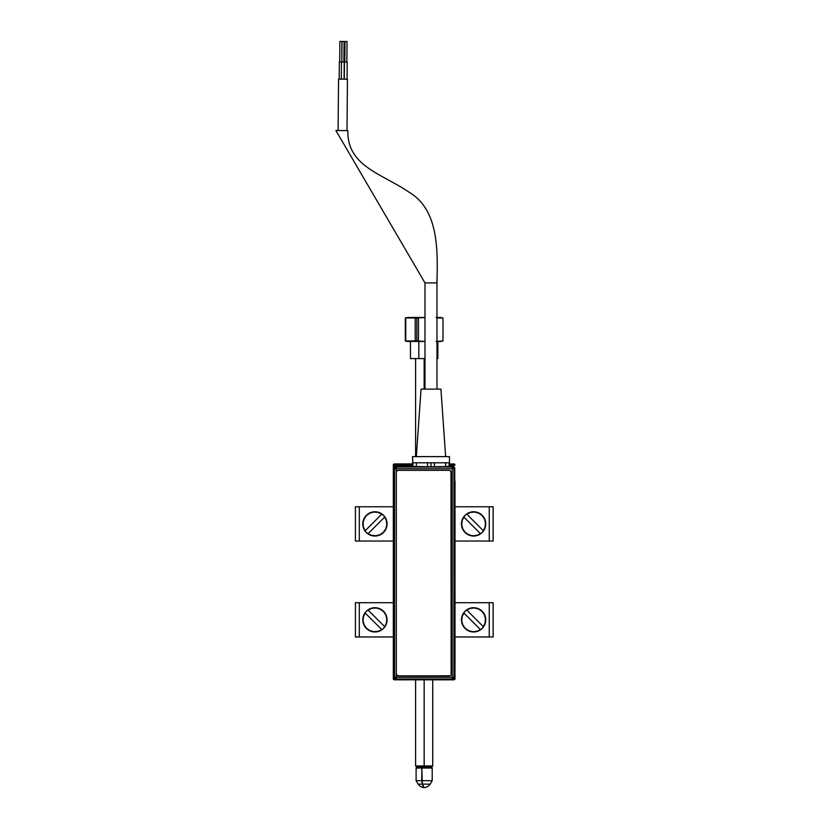 <?xml version="1.0" encoding="UTF-8"?>
<svg xmlns="http://www.w3.org/2000/svg" width="829" height="829" viewBox="0 0 829 829"><rect width="100%" height="100%" fill="white"/><g stroke="black" fill="none" stroke-linecap="round" stroke-linejoin="round"><path stroke-width="1.24" d="M453.971 463.939L449.422 463.939L453.971 463.939A1.026 1.026 0 0 1 454.997 464.976L453.971 463.939L453.971 464.976L453.971 463.939M393.962 662.661L393.329 662.661L393.329 464.976A1.026 1.026 0 0 1 394.355 463.939L393.329 464.976L394.355 464.976L394.355 466.665L394.355 463.939L412.531 463.939L394.355 463.939L394.355 464.976L412.531 464.976L393.329 464.976L393.329 481.079L393.962 481.079M449.422 464.976L454.997 464.976L453.971 464.976L453.971 466.509L453.971 464.976L449.422 464.976M412.842 462.789L412.479 456.624L412.894 466.468L430.987 466.768L430.987 462.789L427.536 462.789L427.536 466.696L416.345 466.582L416.345 462.789L427.536 462.789L427.536 466.696L430.987 466.768L434.427 466.696L434.427 462.789L445.629 462.789L445.629 466.582L449.069 466.468L449.069 462.789L449.525 466.126L453.028 466.23L433.598 467.048L452.219 467.048L453.028 466.23L454.758 467.95L453.028 466.23L452.219 467.048A1.72 1.72 45 0 1 453.94 468.768L452.219 467.048L452.219 468.768L453.94 468.768L452.219 468.768L452.219 677.293L453.94 677.293L452.219 677.293L452.219 679.013L453.94 677.293L453.94 468.768L454.758 467.95L454.758 678.101L453.94 677.293A1.72 1.72 135 0 1 452.219 679.013L453.028 679.821L452.219 679.013L396.314 679.013L452.219 679.013L452.219 677.293L396.314 677.293L396.314 679.013L396.314 677.293L394.594 677.293L396.314 677.293L396.314 468.768L452.219 468.768L452.219 677.293L396.314 677.293L396.314 468.768L394.594 468.768L396.314 468.768L396.314 467.048L394.594 468.768A1.72 1.72 -45 0 1 396.314 467.048L395.495 466.23L393.775 467.95L394.594 468.768L394.594 677.293L394.594 468.768L393.775 467.95L393.775 678.101L394.594 677.293L396.314 679.013L395.495 679.821L396.314 679.013A1.72 1.72 -135 0 1 394.594 677.293L393.775 678.101L395.495 679.821L453.028 679.821L454.758 678.101L454.758 467.95L453.94 468.768L453.94 677.293L454.997 678.764L454.696 481.079M393.329 481.079L393.329 678.764L393.91 678.764L393.91 467.297L395.495 466.23L396.314 467.048L396.314 468.768L452.219 468.768L452.219 467.048L396.314 467.048L428.365 467.048L395.495 466.23L412.531 466.23L412.531 462.789L412.873 466.354M393.329 662.661L393.329 678.764L394.355 679.801A1.026 1.026 0 0 1 393.329 678.764L394.355 678.764L394.355 679.801L395.184 679.801L394.355 679.386M454.696 662.661L454.997 678.764A1.026 1.026 0 0 1 453.971 679.801L454.997 678.764L453.971 678.764L453.971 679.801L453.349 679.801L453.971 679.552M355.413 602.704L355.413 636.973L359.289 636.973L355.413 636.973L355.413 602.704L359.289 602.704L355.413 602.704M359.289 636.973L359.289 602.704L393.329 602.704L359.289 602.704L359.289 636.973L393.329 636.973L359.289 636.973M493.12 636.973L493.12 602.704L489.255 602.704L493.12 602.704L493.12 636.973L489.255 636.973L493.12 636.973M489.255 602.704L489.255 636.973L454.997 636.973L489.255 636.973L489.255 602.704L454.997 602.704L489.255 602.704M493.12 541.036L493.12 506.768L489.255 506.768L493.12 506.768L493.12 541.036L489.255 541.036L493.12 541.036M489.255 506.768L489.255 541.036L454.997 541.036L489.255 541.036L489.255 506.768L454.997 506.768L489.255 506.768M355.413 506.768L355.413 541.036L359.289 541.036L355.413 541.036L355.413 506.768L359.289 506.768L355.413 506.768M359.289 541.036L359.289 506.768L393.329 506.768L359.289 506.768L359.289 541.036L393.329 541.036L359.289 541.036M384.677 626.672L384.76 626.755A12.02 12.02 0 0 1 383.433 628.33L383.516 628.413A12.134 12.134 0 0 0 383.516 611.253A12.134 12.134 0 0 0 366.356 611.253L366.428 611.336A12.02 12.02 0 0 1 368.014 610.009L368.097 610.092A11.907 11.907 0 0 1 384.677 626.672L368.097 610.092L371.848 608.341L375.962 607.978L379.962 609.046L383.35 611.419L385.723 614.807L386.791 618.807L386.428 622.921L384.76 626.755L368.014 610.009A12.02 12.02 0 0 0 366.428 611.336L366.356 611.253A12.134 12.134 0 0 0 366.356 628.413A12.134 12.134 0 0 0 383.516 628.413L383.433 628.33A12.02 12.02 0 0 1 381.848 629.667L378.024 631.335L373.9 631.698L369.9 630.62L366.511 628.258L364.149 624.869L363.071 620.869L363.434 616.745L365.185 613.004L381.765 629.584A11.907 11.907 0 0 1 365.185 613.004L365.102 612.921A12.02 12.02 0 0 1 366.428 611.336A12.02 12.02 0 0 0 365.102 612.921L365.185 613.004M381.765 629.584L381.848 629.667A12.02 12.02 0 0 0 384.76 626.755M483.348 626.672L483.431 626.755A12.02 12.02 0 0 1 482.105 628.33L482.188 628.413A12.134 12.134 0 0 0 482.188 611.253A12.134 12.134 0 0 0 465.028 611.253L465.11 611.336A12.02 12.02 0 0 1 466.686 610.009L466.768 610.092A11.907 11.907 0 0 1 483.348 626.672L466.768 610.092L470.52 608.341L474.634 607.978L478.634 609.046L482.022 611.419L484.395 614.807L485.462 618.807L485.1 622.921L483.431 626.755A12.02 12.02 0 0 1 480.53 629.667L476.696 631.335L472.571 631.698L468.582 630.62L465.193 628.258L462.82 624.869L461.753 620.869L462.116 616.745L463.867 613.004L480.447 629.584A11.907 11.907 0 0 1 463.867 613.004L463.784 612.921A12.02 12.02 0 0 1 465.11 611.336L465.028 611.253A12.134 12.134 0 0 0 465.028 628.413A12.134 12.134 0 0 0 482.188 628.413L482.105 628.33A12.02 12.02 0 0 1 480.53 629.667L463.867 613.004M466.768 610.092L466.686 610.009A12.02 12.02 0 0 0 463.784 612.921M368.097 533.648L368.014 533.731A12.02 12.02 0 0 1 366.428 532.405L366.356 532.487A12.134 12.134 0 0 0 383.516 532.487A12.134 12.134 0 0 0 383.516 515.327L383.433 515.4A12.02 12.02 0 0 1 384.76 516.985L384.677 517.068A11.907 11.907 0 0 1 368.097 533.648L384.677 517.068L386.428 520.819L386.791 524.933L385.723 528.933L383.35 532.322L379.962 534.695L375.962 535.762L371.848 535.399L368.014 533.731L384.76 516.985A12.02 12.02 0 0 0 383.433 515.4L383.516 515.327A12.134 12.134 0 0 0 366.356 515.327A12.134 12.134 0 0 0 366.356 532.487L366.428 532.405A12.02 12.02 0 0 1 365.102 530.819L363.434 526.995L363.071 522.871L364.149 518.871L366.511 515.483L369.9 513.12L373.9 512.042L378.024 512.405L381.765 514.156L365.185 530.736A11.907 11.907 0 0 1 381.765 514.156L381.848 514.073A12.02 12.02 0 0 1 383.433 515.4A12.02 12.02 0 0 0 381.848 514.073L381.765 514.156M365.185 530.736L365.102 530.819A12.02 12.02 0 0 0 368.014 533.731M483.348 530.736L483.431 530.819A12.02 12.02 0 0 1 482.105 532.405L482.188 532.487A12.134 12.134 0 0 0 482.188 515.327A12.134 12.134 0 0 0 465.028 515.327L465.11 515.4A12.02 12.02 0 0 1 466.686 514.073L466.768 514.156A11.907 11.907 0 0 1 483.348 530.736L466.768 514.156L470.52 512.405L474.634 512.042L478.634 513.12L482.022 515.483L484.395 518.871L485.462 522.871L485.1 526.995L483.431 530.819A12.02 12.02 0 0 1 480.53 533.731L476.696 535.399L472.571 535.762L468.582 534.695L465.193 532.322L462.82 528.933L461.753 524.933L462.116 520.819L463.867 517.068L480.447 533.648A11.907 11.907 0 0 1 463.867 517.068L463.784 516.985A12.02 12.02 0 0 1 465.11 515.4L465.028 515.327A12.134 12.134 0 0 0 465.028 532.487A12.134 12.134 0 0 0 482.188 532.487L482.105 532.405A12.02 12.02 0 0 1 480.53 533.731L463.867 517.068M466.768 514.156L466.686 514.073A12.02 12.02 0 0 0 463.784 516.985M416.811 340.947L424.987 341.455L407.236 341.455L417.557 341.455L416.811 340.947L416.811 317.984L415.215 317.984L415.215 340.947L418.469 340.947L410.49 341.403L405.754 340.947L405.329 317.984L405.754 340.947L405.754 317.984L424.987 317.538L416.811 317.984L417.557 317.476L416.811 317.984L416.811 340.947M422.365 341.279L418.469 340.947L418.469 317.984L418.469 340.947L422.365 341.279M438.406 341.289L436.873 340.947L438.406 341.289M440.707 341.372L441.474 341.279L440.707 341.372M436.033 317.476L442.997 317.984L436.873 317.984L442.997 317.984L442.997 340.947L436.033 341.455M442.997 340.947L441.474 341.279L442.997 340.947L442.997 317.984M436.976 341.455L441.09 341.455M418.821 358.584L424.987 358.584L418.821 358.584L418.821 341.455L418.821 358.584L410.459 358.584L418.821 358.584M436.976 358.584L437.867 358.584L437.867 341.455M441.09 317.476L436.976 317.476M424.987 317.476L417.557 317.476L424.987 317.476M409.163 317.559L408.396 317.528M407.236 317.476L417.557 317.476L405.329 317.984L406.863 317.642L405.329 317.984L405.329 340.947L409.163 341.372M437.836 317.528L436.976 317.548M436.976 341.382L437.836 341.403M405.329 317.984L415.215 317.984L415.215 340.947L405.329 340.947L407.236 341.455M436.779 358.584L437.867 358.584M425.94 784.12L422.386 784.12L421.806 768.017L421.806 780.7L432.21 780.7L421.806 780.7L422.386 784.12L430.23 784.12C427.018 788.244 423.681 787.509 424.158 787.55A7.098 2.083 -90 0 1 422.386 784.12L424.158 787.55C424.645 787.509 421.308 788.244 418.085 784.12L422.386 784.12L418.085 784.12L416.106 780.7L421.806 780.7L416.106 780.7L416.106 768.017L432.21 768.017L421.806 768.017L422.106 766.991L421.806 768.017L416.106 768.017L417.142 766.991M424.158 765.965L424.158 766.991L431.702 766.991L424.158 766.991L424.158 765.965L432.728 765.965L424.158 765.965L424.158 679.821L424.158 765.965L415.598 765.965L424.158 765.965M424.158 358.584L424.158 389.122L424.158 358.584M416.624 766.991L424.158 766.991L416.624 766.991L415.598 765.965L415.598 679.821M338.087 130.516L338.543 79.128L338.087 130.516M347.444 79.211L346.999 130.599L347.444 79.211L338.543 79.128L347.444 79.211M344.791 62.051L344.968 41.491L344.791 62.051M347.03 41.512L346.843 62.071L347.03 41.512L344.968 41.491L347.03 41.512M344.294 79.18L344.449 62.051L344.294 79.18M347.185 62.071L347.04 79.201L347.185 62.071L344.449 62.051L347.185 62.071M424.987 282.907L335.88 130.495L424.987 282.907L424.987 389.122L424.987 282.907L436.976 282.907L436.976 389.122L436.976 282.907L424.987 282.907M347.869 130.609C347.061 166.308 381.692 173.468 409.391 192.401C439.805 210.587 437.515 253.705 436.976 282.907C437.515 253.705 439.805 210.587 409.391 192.401C381.692 173.468 347.061 166.308 347.869 130.609L335.88 130.495L347.869 130.609M416.324 456.624L421.049 389.122L416.324 456.624M440.924 389.122L445.639 456.624L440.924 389.122L421.049 389.122L440.924 389.122M449.484 456.624L449.484 462.789L449.484 456.624L412.479 456.624L449.484 456.624M339.206 79.138L339.351 61.999L339.206 79.138M341.33 79.149L341.475 62.02L341.33 79.149M344.222 62.051L344.066 79.18L344.222 62.051L339.351 61.999M417.899 462.789L427.37 462.789M434.593 462.789L444.064 462.789M449.131 462.789L445.629 462.789L445.629 466.582L434.427 466.696L434.427 462.789L430.987 462.789L430.987 466.768L433.598 467.048L412.552 466.81L416.345 466.582L416.345 462.789L427.536 462.789L412.894 462.789L412.894 466.468M341.817 62.03L342.004 41.471L341.817 62.03M344.056 41.491L343.88 62.04L344.056 41.491L342.004 41.471L344.056 41.491M339.693 62.009L339.88 41.45L339.693 62.009M341.931 41.471L341.755 62.02L341.931 41.471L339.88 41.45L341.931 41.471M445.629 462.789L434.427 462.789L449.069 462.789L449.069 466.468L449.069 462.996M451.131 627.429L451.131 626.797M454.624 678.764L453.028 679.821L395.495 679.821L393.91 678.764M434.427 462.789L427.536 462.789M416.345 462.789L412.894 462.789M396.314 674.195L396.314 472.053A1.71 1.71 0 0 1 398.024 470.333L449.422 470.333L398.024 470.333L449.422 470.333L450.997 471.39L451.131 674.195A1.71 1.71 0 0 1 449.422 675.904A1.71 1.71 0 0 0 450.074 675.78L398.024 675.904L449.422 675.904L398.024 675.904L396.314 674.195A1.71 1.71 0 0 0 398.024 675.904A1.71 1.71 0 0 1 397.371 675.78M396.314 472.053L396.438 471.39A1.71 1.71 0 0 0 396.438 471.4L398.024 470.333M451.131 674.195L450.997 674.847A1.71 1.71 0 0 0 450.997 674.847L450.634 675.407A1.71 1.71 0 0 0 450.634 675.407L450.074 675.78M454.997 662.661L454.997 481.079M410.459 358.584L410.459 341.455M431.184 766.991L432.21 768.017L432.21 780.7L430.23 784.12M432.728 679.821L432.728 765.965L431.702 766.991M415.598 358.584L415.598 456.624"/></g></svg>
